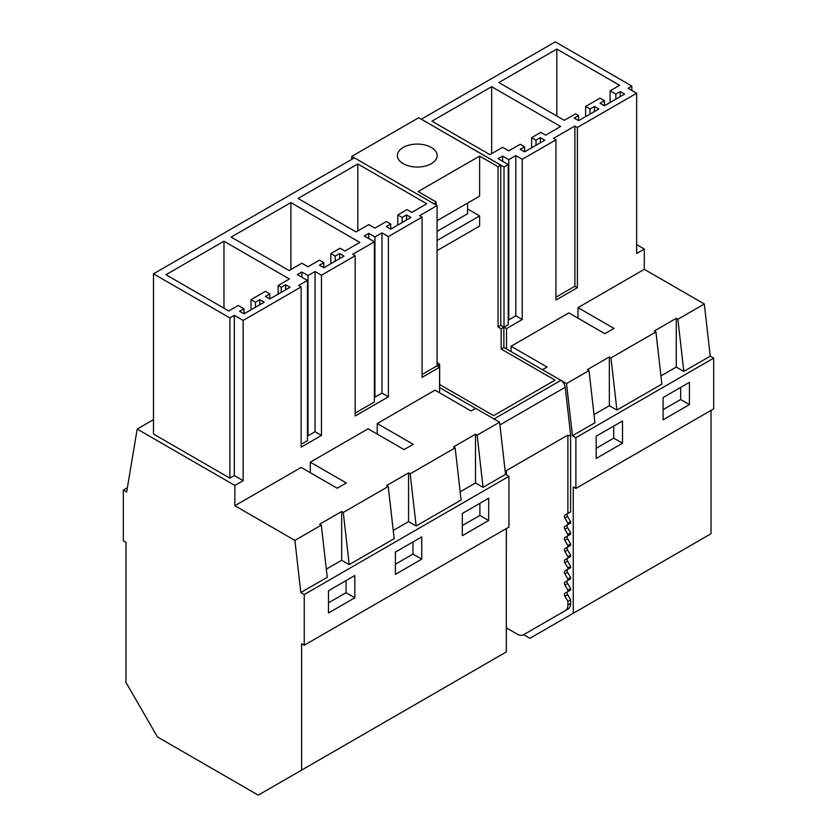<?xml version="1.0" encoding="UTF-8"?>
<svg xmlns="http://www.w3.org/2000/svg" width="837" height="837" viewBox="0 0 837 837"><rect width="100%" height="100%" fill="white"/><g stroke="black" fill="none" stroke-linecap="round" stroke-linejoin="round"><path stroke-width="1.26" d="M594.416 106.466L590.022 109.009L585.628 106.466L600.035 98.159L604.429 100.691L600.035 103.223L604.429 105.765L624.622 94.1L620.238 91.568L615.844 94.1L610.131 90.804L619.631 85.322L556.825 49.059L498.842 82.539L564.284 120.319L575.532 113.822L578.608 115.6L574.213 118.132L578.608 120.664L598.811 109.009L594.416 106.466L594.416 111.541M578.608 115.6L578.608 120.664M556.825 49.059L556.825 116.019M610.131 90.804L610.131 102.47M615.844 94.1L615.844 99.164M620.238 91.568L620.238 96.632M604.429 100.691L604.429 105.765M585.628 106.466L585.628 116.615M590.022 109.009L590.022 114.073M504.01 166.94L508.216 164.512L508.216 324.746L504.01 327.173L504.01 166.94L421.314 119.199L555.276 41.85L631.851 86.065L628.032 88.272L636.654 93.242L577.384 127.454L574.893 126.021L553.445 138.398L555.935 139.842L555.935 300.075L577.384 287.687L574.893 286.254L555.935 297.198M555.935 139.842L522.236 159.302L515.812 155.598L508.781 159.647L502.639 156.1L498.141 158.695L508.216 164.512M502.639 147.302L508.77 150.838L520.206 144.246L524.59 146.778L520.206 149.321L524.59 151.853L544.793 140.187L540.399 137.655L536.015 140.187L531.621 137.655L540.828 132.34L545.672 135.134L560.623 126.502L491.654 86.682L431.923 121.177L489.907 154.646L502.639 147.302M574.893 126.021L574.893 286.254M577.384 127.454L577.384 287.687M577.99 307.618L614.002 328.407L604.869 333.681L568.857 312.892L511.072 346.256L547.074 367.045L542.512 369.682L566.523 383.555L589.007 370.571L587.386 369.63L609.346 356.96L610.968 357.891L655.936 331.933L654.314 331.002L676.265 318.322L677.886 319.253L704.325 303.998L644.302 269.336L577.99 307.618L577.99 318.165M677.886 319.253L683.819 371.429L676.265 367.066L676.265 318.322M660.937 375.918L676.265 367.066M610.968 357.891L616.9 410.067L661.868 384.11L655.936 331.933M523.627 634.697L529.905 638.317L573.251 613.291L573.251 486.883L575.887 488.41L575.887 437.699L713.679 358.142L710.257 356.164L704.325 303.998M683.819 371.429L710.257 356.164M616.9 410.067L609.346 405.704L609.346 356.96M594.008 414.556L609.346 405.704M575.887 437.699L572.456 435.721L594.94 422.748L589.007 370.571M636.654 244.645L644.302 249.06L644.302 269.336M575.887 488.41L713.679 408.854L713.679 358.142M573.251 613.291L711.042 533.734L711.042 410.371M636.654 93.242L636.654 253.475L644.302 249.06M522.236 159.302L522.236 319.535L515.812 315.821L508.781 319.88L508.216 319.556M504.01 327.173L506.5 328.617L522.236 319.535M506.5 328.617L506.5 348.966L503.864 347.449L503.864 327.162L500.767 325.373L500.767 165.14L421.314 119.199M511.072 346.256L511.072 351.603M631.851 86.065L631.851 90.469M153.495 419.651L137.195 429.067L126.659 492.01L123.321 490.084L123.321 540.786L125.958 542.313L125.958 682.406L157.45 736.947L258.256 795.15L301.602 770.124L301.602 643.716L304.239 645.243L508.959 527.048L508.959 476.337L505.538 474.359L499.605 422.193L475.583 408.32L471.022 410.957L435.01 390.168L377.225 423.532L413.227 444.321L404.093 449.595L368.092 428.806L310.297 462.17L346.309 482.959L337.175 488.233L301.163 467.444L234.862 505.726L294.886 540.388L321.314 525.123L319.692 524.182L341.653 511.512L343.275 512.443L388.242 486.485L386.621 485.544L408.571 472.874L410.193 473.805L455.161 447.847L453.539 446.906L475.5 434.236L477.121 435.167L499.605 422.193M123.321 490.084L127.37 487.741M689.437 404.595L663.092 419.808L663.092 397.554L689.437 382.342L689.437 404.595L680.659 399.521L680.659 387.416M663.092 409.659L680.659 399.521M622.519 443.233L596.174 458.446L596.174 436.192L622.519 420.98L622.519 443.233L613.741 438.159L613.741 426.054M506.322 627.855L517.266 634.164A12.419 7.167 -120 0 0 523.481 634.781L565.32 610.623A12.419 7.167 -120 0 0 567.894 604.942L567.894 601.364L564.891 596.164L567.612 594.594L570.614 599.784L570.614 603.372L567.894 604.942M572.456 435.721L566.523 383.555M570.614 511.909L564.891 515.215L570.614 511.909L570.614 434.665L565.216 387.238A6.215 3.589 -120 0 0 560.874 380.354L542.512 369.682M596.174 448.297L613.741 438.159M567.612 513.636A2.49 1.433 -120 0 0 567.612 516.502L570.614 521.702L570.614 523.062L567.612 524.799A2.49 1.433 -120 0 0 567.612 527.666L570.614 532.855L570.614 534.215L567.612 535.952A2.49 1.433 -120 0 0 567.612 538.819L570.614 544.008L570.614 545.368L567.612 547.105A2.49 1.433 -120 0 0 567.612 549.972L570.614 555.172L570.614 556.532L567.612 558.258A2.49 1.433 -120 0 0 567.612 561.125L570.614 566.325L570.614 567.685L567.612 569.411A2.49 1.433 -120 0 0 567.612 572.288L570.614 577.478L570.614 578.838L567.612 580.575A2.49 1.433 -120 0 0 567.612 583.441L570.614 588.631L570.614 589.991L567.612 591.728A2.49 1.433 -120 0 0 567.612 594.594M526.18 633.222A12.419 7.167 -120 0 0 526.201 633.211L568.041 609.054A12.419 7.167 -120 0 0 570.614 603.372M502.639 156.1L502.639 161.29M508.781 159.647L508.781 319.88M515.812 155.598L515.812 315.821M491.654 86.682L491.654 153.642M524.59 146.778L524.59 151.853M540.399 137.655L540.399 142.729M536.015 140.187L536.015 145.261M531.621 137.655L531.621 147.793M354.323 157.869L351.749 156.383L351.749 159.354M475.521 408.362L439.582 387.604L439.582 392.804M500.767 165.14L498.046 166.72L479.622 156.08L418.144 191.579L436.129 201.958L436.129 205.034M503.864 347.449L501.143 349.019L555.067 380.144L493.589 415.644L439.666 384.507L439.666 364.231L437.092 362.745M506.416 474.872L506.291 470.645L567.768 435.146L567.894 436.234L570.614 434.665M506.322 549.02L506.416 528.513M506.322 560.183L506.322 558.614M506.322 571.336L506.322 569.767M506.322 582.489L506.322 580.92M506.322 593.642L506.322 592.083M506.322 604.806L506.322 603.236M506.322 615.959L506.322 614.389M506.322 627.112L506.322 625.542M506.322 641.812A12.419 7.167 -120 0 0 506.416 640.431L506.322 636.706M436.129 201.958A3.107 1.789 180 0 1 435.25 202.972L435.25 204.521M437.092 365.717L439.666 364.231M542.512 369.755L506.5 348.966M505.307 472.361L506.416 471.723M421.314 119.272L418.678 117.745L351.749 156.383M437.092 250.619L479.622 226.053L479.622 215.915L437.092 240.47M467.59 208.957L479.622 215.915M437.092 220.696L479.622 196.14L479.622 156.08M433.911 203.747L435.25 202.972M422.863 166.584A19.868 11.477 180 0 1 397.397 155.577A19.868 11.477 180 0 1 411.678 144.56A19.868 11.477 180 0 1 437.144 155.577A19.868 11.477 180 0 1 422.863 166.584M564.891 515.215A2.49 1.433 -120 0 0 564.891 518.082L567.894 523.271L567.894 524.632L564.891 526.368A2.49 1.433 -120 0 0 564.891 529.235L567.894 534.424L567.894 535.795L564.891 537.521A2.49 1.433 -120 0 0 564.891 540.388L567.894 545.588L567.894 546.948L564.891 548.674A2.49 1.433 -120 0 0 564.891 551.541L567.894 556.741L567.894 558.101L564.891 559.827A2.49 1.433 -120 0 0 564.891 562.705L567.894 567.894L567.894 569.254L564.891 570.991A2.49 1.433 -120 0 0 564.891 573.858L567.894 579.047L567.894 580.407L564.891 582.144A2.49 1.433 -120 0 0 564.891 585.011L567.894 590.2L567.894 591.571L564.891 593.297A2.49 1.433 -120 0 0 564.891 596.164M567.894 513.479L567.894 436.234M501.143 349.019L501.143 328.732L498.046 326.953L500.767 325.373M498.046 166.72L498.046 326.953M501.143 328.732L503.864 327.162M526.201 633.211L523.481 634.781L526.201 633.211M565.32 610.623L568.041 609.054L565.32 610.623M567.894 601.364L570.614 599.784M567.894 591.571L570.614 589.991M567.894 590.2L570.614 588.631M567.894 580.407L570.614 578.838M567.894 579.047L570.614 577.478M567.894 569.254L570.614 567.685M567.894 567.894L570.614 566.325M567.894 558.101L570.614 556.532M567.894 556.741L570.614 555.172M567.894 546.948L570.614 545.368M567.894 545.588L570.614 544.008M567.894 535.795L570.614 534.215M567.894 534.424L570.614 532.855M567.894 524.632L570.614 523.062M567.894 523.271L570.614 521.702M137.195 429.067L234.862 485.45L243.148 480.658L234.329 475.573L229.872 478.147L153.495 434.047L153.495 273.825L354.386 157.837L437.092 205.578L419.599 215.674L422.089 217.118L422.089 377.351L439.582 367.255L439.582 387.604M234.329 475.573L234.329 315.34L243.148 320.435L243.148 480.658M234.329 315.34L229.872 317.914L229.872 478.147M229.872 317.914L153.495 273.825M243.148 320.435L301.132 286.945L298.642 285.511L307.451 280.426L307.451 440.66L301.132 444.301M422.089 217.118L388.389 236.578L381.965 232.864L374.934 236.923L368.793 233.377L364.294 235.971L374.369 241.788L352.68 254.312L355.17 255.756L321.46 275.216L315.047 271.502L308.016 275.561L301.864 272.015L297.365 274.609L307.451 280.426M374.934 228.114L386.359 221.523L390.743 224.054L386.359 226.597L390.743 229.129L410.946 217.463L406.552 214.931L402.168 217.463L397.774 214.931L406.981 209.606L411.825 212.41L426.776 203.778L357.817 163.958L298.077 198.453L356.06 231.922L368.793 224.578L374.934 228.114M344.907 251.037L359.847 242.416L290.889 202.596L231.148 237.091L289.131 270.56L301.864 263.216L308.006 266.752L319.431 260.161L323.825 262.692L319.431 265.224L323.825 267.767L344.028 256.101L339.634 253.569L335.239 256.101L330.845 253.569L340.063 248.244L344.907 251.037M281.232 287.29L278.156 285.511L289.424 279.003L223.971 241.213L165.946 274.714L228.763 310.987L238.283 305.495L243.996 308.79L239.602 311.322L243.996 313.854L264.189 302.188L259.794 299.656L255.411 302.188L251.016 299.656L265.423 291.339L269.807 293.881L265.423 296.413L269.807 298.945L290.01 287.29L285.616 284.747L281.232 287.29L281.232 292.354M285.616 284.747L285.616 289.822M269.807 293.881L269.807 298.945M251.016 299.656L251.016 309.795M255.411 302.188L255.411 307.263M259.794 299.656L259.794 304.731M243.996 308.79L243.996 313.854M223.971 241.213L223.971 308.215M278.156 285.511L278.156 294.132M354.825 597.775L328.481 612.987L328.481 590.744L354.825 575.532L354.825 597.775L346.047 592.711L346.047 580.606M304.239 645.243L304.239 594.532L300.818 592.554L327.257 577.3L321.314 525.123M301.132 286.945L301.132 447.178L321.46 435.449L315.047 431.735L308.016 435.795L307.451 435.47M300.818 592.554L294.886 540.388M328.481 602.849L346.047 592.711M343.275 512.443L349.207 564.619L341.653 560.256L341.653 511.512M301.602 770.124L506.322 651.929L506.322 528.565M304.239 594.532L508.959 476.337M488.672 520.509L462.327 535.711L462.327 513.468L488.672 498.256L488.672 520.509L479.894 515.435L479.894 503.33M421.754 559.147L421.754 536.894L395.399 552.106L395.399 574.349L421.754 559.147L412.965 554.073L412.965 541.968M349.207 564.619L394.175 538.662L388.242 486.485M326.325 569.108L341.653 560.256M460.162 491.832L475.5 482.98L483.054 487.343L505.538 474.359M393.244 530.47L408.571 521.618L416.135 525.981L461.093 500.024L455.161 447.847M234.862 485.45L234.862 505.726M310.297 462.17L310.297 472.717M377.225 423.532L377.225 434.079M388.389 236.578L388.389 396.811L381.965 393.097L374.934 397.156L374.369 396.832M355.17 255.756L355.17 415.989L388.389 396.811M321.46 275.216L321.46 435.449M439.582 367.255L437.092 365.811L437.092 205.578M416.135 525.981L410.193 473.805M475.5 482.98L475.5 434.236M483.054 487.343L477.121 435.167M355.17 413.112L374.369 402.022L374.369 241.788M437.092 365.811L422.089 374.474M462.327 525.573L479.894 515.435M368.793 233.377L368.793 238.566M374.934 236.923L374.934 397.156M381.965 232.864L381.965 393.097M357.817 163.958L357.817 230.907M390.743 224.054L390.743 229.129M406.552 214.931L406.552 219.995M402.168 217.463L402.168 222.537M397.774 214.931L397.774 225.069M408.571 521.618L408.571 472.874M395.399 564.211L412.965 554.073M301.864 272.015L301.864 277.204M308.016 275.561L308.016 435.795M315.047 271.502L315.047 431.735M290.889 202.596L290.889 269.545M323.825 262.692L323.825 267.767M339.634 253.569L339.634 258.633M335.239 256.101L335.239 261.175M330.845 253.569L330.845 263.707M437.092 231.347L467.59 213.738L467.59 203.088M560.874 380.354L494.008 418.96M499.919 424.934L565.216 387.238M567.612 591.728L564.891 593.297M564.891 585.011L567.612 583.441M567.612 580.575L564.891 582.144M564.891 573.858L567.612 572.288M567.612 569.411L564.891 570.991M564.891 562.705L567.612 561.125M567.612 558.258L564.891 559.827M564.891 551.541L567.612 549.972M567.612 547.105L564.891 548.674M564.891 540.388L567.612 538.819M567.612 535.952L564.891 537.521M564.891 529.235L567.612 527.666M567.612 524.799L564.891 526.368M564.891 518.082L567.612 516.502"/></g></svg>

